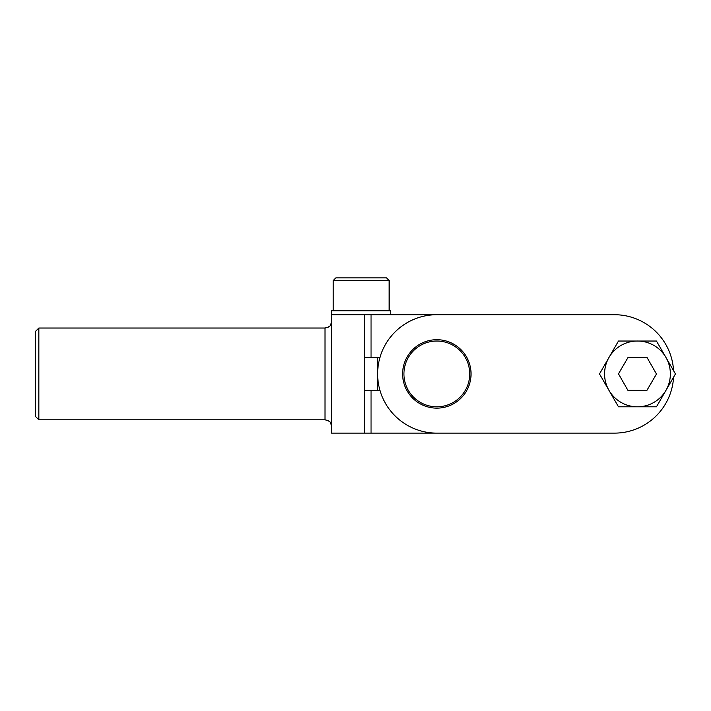<?xml version="1.0" encoding="UTF-8"?>
<svg xmlns="http://www.w3.org/2000/svg" width="711" height="711" viewBox="0 0 711 711"><rect width="100%" height="100%" fill="white"/><g stroke="black" fill="none" stroke-linecap="round" stroke-linejoin="round"><path stroke-width="1.07" d="M673.557 377.194A59.209 59.209 0 0 1 614.446 433.123L331.575 433.123L364.467 433.123L364.467 314.715L331.575 314.715L331.575 433.123M379.958 390.366L364.467 390.366M364.467 357.473L379.958 357.473M38.838 328.038L35.55 331.326L35.55 416.513L38.838 419.801L38.838 328.038L324.998 328.038L324.998 419.801L328.26 420.663C329.3 422.014 330.171 420.201 331.575 426.378M371.044 433.123L371.044 390.366M371.044 357.473L371.044 314.715L331.575 314.715L331.575 310.769L390.783 310.769L390.783 314.715M371.044 314.715L614.446 314.715A59.209 59.209 0 0 1 673.557 370.644M403.937 373.924A32.893 32.893 0 0 1 453.271 345.43A32.893 32.893 0 0 1 453.271 402.408A32.893 32.893 0 0 1 403.937 373.924M402.622 373.924A34.208 34.208 0 0 0 453.938 403.546A34.208 34.208 0 0 0 453.938 344.293A34.208 34.208 0 0 0 402.622 373.924M436.83 433.123A59.209 59.209 0 0 1 377.621 373.924A59.209 59.209 0 0 1 436.83 314.715M614.446 433.123L604.306 433.123M604.306 314.715L614.446 314.715M670.357 374.341A32.893 32.893 0 0 1 665.958 390.366L656.457 406.808L637.474 406.808A32.893 32.893 0 0 0 665.958 357.473A32.893 32.893 0 0 0 608.98 357.473A32.893 32.893 0 0 0 637.474 406.808L618.481 406.808L599.489 373.924L618.481 341.031L656.457 341.031L675.45 373.924L665.958 390.366M646.894 390.41L627.902 390.321L618.481 373.835L628.044 357.429L647.037 357.517L656.457 374.004L646.894 390.41M361.179 277.877L335.85 277.877L333.219 280.507L389.139 280.507L386.508 277.877L361.179 277.877M348.141 277.877L361.419 277.877M38.838 419.801L324.998 419.801M324.998 328.038L328.26 327.176C329.3 325.825 330.171 327.638 331.575 321.461M377.621 357.473L377.621 390.366M389.139 310.769L389.139 280.507M333.219 310.769L333.219 280.507"/></g></svg>

